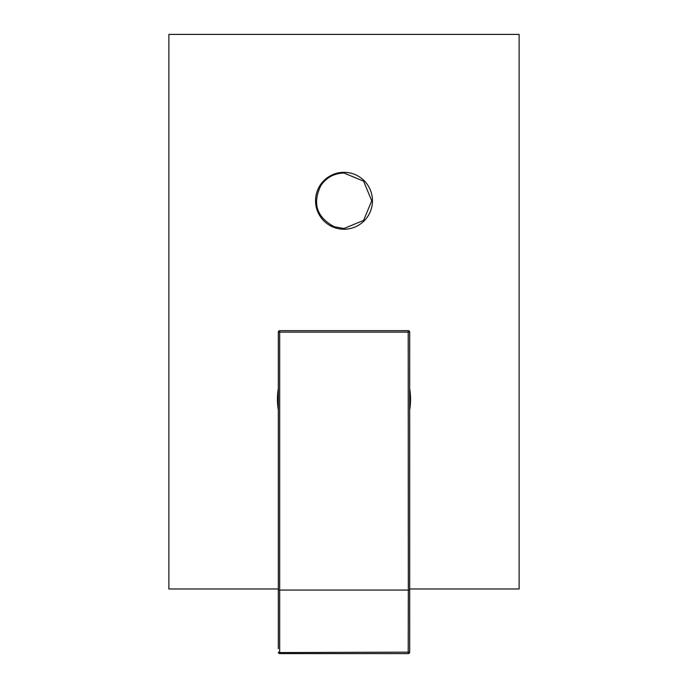 <?xml version="1.0" encoding="UTF-8"?>
<svg xmlns="http://www.w3.org/2000/svg" width="688" height="688" viewBox="0 0 688 688"><rect width="100%" height="100%" fill="white"/><g stroke="black" fill="none" stroke-linecap="round" stroke-linejoin="round"><path stroke-width="1.03" d="M408.216 330.661L408.319 590.063L279.681 590.063L279.681 332.123L409.67 332.123L409.67 652.138L279.681 652.559L279.681 590.063L278.33 590.063L278.33 332.123L279.681 332.123L279.784 330.661L408.216 330.661A1.462 1.462 0 0 1 409.67 332.123A1.462 1.462 0 0 0 408.216 330.661M278.33 648.672L278.33 590.063L278.33 648.672M278.33 332.123A1.462 1.462 0 0 1 279.784 330.661A1.462 1.462 0 0 0 278.33 332.123M408.216 653.54L408.319 590.063L409.67 590.063M279.784 653.54L279.681 652.559L278.33 652.138A1.462 1.462 0 0 0 279.758 653.6L408.242 653.6A1.462 1.462 0 0 0 409.67 652.138A1.462 1.393 0 0 1 408.276 653.54M409.67 588.98L519.13 588.98L519.13 34.4L168.87 34.4L168.87 588.98L278.33 588.98M278.33 410.014A66.547 66.547 0 0 1 278.33 388.496M409.67 388.496A66.547 66.547 0 0 1 409.67 410.014M315.543 200.776A28.457 28.457 0 0 1 344 172.318A28.457 28.457 0 0 1 372.457 200.776A28.457 28.457 0 0 1 344 229.233A28.457 28.457 0 0 1 315.543 200.776M279.724 653.54A1.462 1.393 0 0 1 278.33 652.138M344 228.502L334.196 226.713C316.532 217.073 312.154 203.235 321.064 185.184C326.705 177.349 334.351 173.307 344 173.041L363.608 181.168L371.726 200.776L363.608 220.384L344 228.502"/></g></svg>
